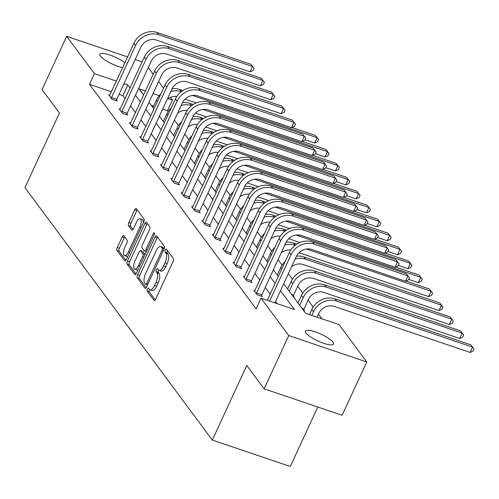 <?xml version="1.0" encoding="UTF-8"?>
<svg xmlns="http://www.w3.org/2000/svg" width="499" height="499" viewBox="0 0 499 499"><rect width="100%" height="100%" fill="white"/><g stroke="black" fill="none" stroke-linecap="round" stroke-linejoin="round"><path stroke-width="0.75" d="M147.348 288.996A1.665 0.655 -71.3 0 0 147.13 291.073L154.054 300.404A2.376 0.929 -71.3 0 0 154.26 300.56A2.376 0.929 -71.3 0 0 155.676 299.194L173.078 261.526A2.376 0.929 -71.3 0 0 173.39 258.557L166.466 249.226A1.665 0.655 -71.3 0 0 166.323 249.113A1.665 0.655 -71.3 0 0 165.331 250.074A1.665 0.655 -71.3 0 0 165.113 252.151L166.011 253.361A7.604 2.982 -71.3 0 1 165.001 262.867L163.553 266.004A7.604 2.982 -71.3 0 1 159.025 270.396A7.604 2.982 -71.3 0 1 158.37 269.89L157.472 268.68A1.665 0.655 -71.3 0 0 157.328 268.574A1.665 0.655 -71.3 0 0 156.343 269.535A1.665 0.655 -71.3 0 0 156.118 271.612L157.017 272.822A7.604 2.982 -71.3 0 1 156.012 282.328L154.559 285.465A7.604 2.982 -71.3 0 1 150.037 289.857A7.604 2.982 -71.3 0 1 149.382 289.351L148.484 288.141A1.665 0.655 -71.3 0 0 148.34 288.035A1.665 0.655 -71.3 0 0 147.348 288.996M149.538 289.539A1.665 0.655 -71.3 0 0 149.457 289.707A1.665 0.655 -71.3 0 0 149.238 291.784L155.264 299.911M167.514 250.635A1.665 0.655 -71.3 0 0 167.439 250.785A1.665 0.655 -71.3 0 0 167.221 252.868L168.119 254.072L166.011 253.361M158.532 270.078A1.665 0.655 -71.3 0 0 158.451 270.246A1.665 0.655 -71.3 0 0 158.227 272.329L159.125 273.533L157.017 272.822M122.623 67.658A15.488 3.736 -155.2 0 1 100.492 56.138A15.488 3.736 -155.2 0 1 99.925 54.216A15.488 3.736 -155.2 0 1 109.936 55.052A15.488 3.736 -155.2 0 1 124.881 62.78M332.964 342.152A15.488 3.736 -155.2 0 1 333.532 344.073A15.488 3.736 -155.2 0 1 320.845 342.239A15.488 3.736 -155.2 0 1 305.981 333.008A15.488 3.736 -155.2 0 1 305.413 331.087A15.488 3.736 -155.2 0 1 318.1 332.92A15.488 3.736 -155.2 0 1 332.964 342.152M123.814 235.715A2.376 0.929 -71.3 0 0 123.609 235.559A2.376 0.929 -71.3 0 0 122.193 236.931L117.309 247.498A2.376 0.929 -71.3 0 0 116.997 250.473L124.688 260.834A2.376 0.929 -71.3 0 0 124.893 260.989A2.376 0.929 -71.3 0 0 126.309 259.623L143.712 221.955A2.376 0.929 -71.3 0 0 144.024 218.986L136.333 208.619A2.376 0.929 -71.3 0 0 136.127 208.463A2.376 0.929 -71.3 0 0 134.711 209.836L128.817 222.598A2.376 0.929 -71.3 0 0 128.499 225.567L131.792 230.008A2.376 0.929 -71.3 0 0 131.998 230.164A2.376 0.929 -71.3 0 0 133.414 228.792L136.339 222.46A6.356 2.495 -71.3 0 1 140.119 218.793A6.356 2.495 -71.3 0 1 139.826 227.164L128.368 251.958A6.356 2.495 -71.3 0 1 124.582 255.625A6.356 2.495 -71.3 0 1 124.881 247.255L126.79 243.125A2.376 0.929 -71.3 0 0 127.102 240.156L123.814 235.715M283.719 283.775L305.631 313.297L339.046 324.618L366.771 361.981L342.146 415.274L264.146 388.846L246.78 365.449L212.306 440.062L24.95 187.618L59.425 113.005L42.059 89.608L66.685 36.308L127.576 56.942M264.146 388.846L288.771 335.553L261.046 298.19L294.46 309.511L280.513 290.717M111.477 91.779L89.489 84.331L256.118 308.85L261.046 298.19M89.489 84.331L94.411 73.671L66.685 36.308M137.587 274.818A2.376 0.929 -71.3 0 0 137.269 277.787L144.96 288.154A2.376 0.929 -71.3 0 0 145.165 288.31A2.376 0.929 -71.3 0 0 146.581 286.937L163.984 249.275A2.376 0.929 -71.3 0 0 164.302 246.3L156.605 235.94A2.376 0.929 -71.3 0 0 156.399 235.778A2.376 0.929 -71.3 0 0 154.989 237.15L137.587 274.818L139.695 275.529A2.376 0.929 -71.3 0 0 139.377 278.504L146.17 287.655M134.824 274.494L127.133 264.127A2.376 0.929 -71.3 0 1 127.445 261.158L144.853 223.496A2.376 0.929 -71.3 0 1 146.263 222.124A2.376 0.929 -71.3 0 1 146.469 222.28L149.762 226.714A2.376 0.929 -71.3 0 1 149.444 229.683L142.39 244.959A2.376 0.929 -71.3 0 0 142.072 247.934L144.255 250.872A2.376 0.929 -71.3 0 0 144.46 251.028A2.376 0.929 -71.3 0 0 145.876 249.662L153.224 233.757A1.665 0.655 -71.3 0 1 154.216 232.796A1.665 0.655 -71.3 0 1 154.135 234.985L136.445 273.277A2.376 0.929 -71.3 0 1 135.029 274.65A2.376 0.929 -71.3 0 1 134.824 274.494L135.285 274.65M135.179 59.518L142.115 61.864M366.771 361.981L288.771 335.553M212.306 440.062L290.306 466.484L317.782 407.016M293.181 296.525L294.161 296.855L293.418 295.851M321.899 318.811L318.443 314.158M313.166 307.041L308.083 300.198M302.806 293.081L297.722 286.233M292.445 279.122L288.391 273.664M282.085 265.162L278.03 259.705M271.724 251.203L267.67 245.745M261.364 237.243L257.309 231.786M251.003 223.284L246.949 217.826M240.643 209.324L236.588 203.866M230.282 195.365L226.228 189.907M219.916 181.405L215.867 175.947M209.555 167.446L205.507 161.988M199.195 153.486L195.146 148.022M188.834 139.527L184.786 134.063M178.474 125.561L174.425 120.103M168.113 111.601L167.483 110.753L162.686 109.131M153.642 106.062L151.222 105.245M303.542 310.484L304.521 310.815L303.779 309.81M148.265 67.565L153.212 74.226M158.626 81.524L163.572 88.186M170.402 97.386L172.411 100.099L168.069 98.627M167.483 110.753L172.411 100.099M159.25 95.64L153.074 93.544M145.477 90.974L138.996 88.778L143.612 94.997M130.046 87.986L127.825 84.992L124.002 83.695M116.404 81.125L94.411 73.671M275.092 283.42L270.152 276.758M264.732 269.46L259.792 262.798M254.371 255.5L249.431 248.839M244.011 241.541L239.071 234.879M233.651 227.581L228.71 220.92M223.29 213.622L218.35 206.96M212.93 199.662L207.989 193.001M202.569 185.703L197.629 179.041M192.209 171.743L187.268 165.082M181.848 157.784L176.902 151.122M171.488 143.824L166.541 137.163M161.127 129.865L156.181 123.203M150.767 115.905L145.82 109.244M140.406 101.946L135.46 95.284M149.033 102.295L153.973 108.957M159.393 116.255L164.339 122.916M169.754 130.214L174.7 136.876M180.114 144.174L185.06 150.835M190.475 158.133L195.421 164.795M200.835 172.099L205.781 178.754M211.196 186.058L216.142 192.714M221.556 200.018L226.502 206.68M231.916 213.977L236.863 220.639M242.277 227.937L247.223 234.599M252.637 241.896L257.584 248.558M262.998 255.856L267.944 262.518M273.358 269.816L278.305 276.477M125.118 98.64L122.897 95.652L119.08 94.355M122.897 95.652L127.825 84.992M277.313 303.704L275.585 301.377M270.171 294.079L265.225 287.418M259.811 280.12L254.864 273.458M249.45 266.16L244.504 259.499M239.09 252.201L234.143 245.539M228.729 238.241L223.783 231.58M218.369 224.282L213.422 217.62M208.008 210.322L203.062 203.661M197.648 196.363L192.701 189.701M187.281 182.403L182.341 175.742M176.92 168.444L171.98 161.782M166.56 154.484L161.62 147.823M156.199 140.525L151.259 133.863M145.839 126.559L140.899 119.903M135.478 112.599L130.538 105.944M116.566 100.087L117.315 101.091L112.044 99.307L108.72 94.835L109.886 95.228M126.927 114.046L127.675 115.051L122.405 113.267L119.08 108.794L120.247 109.187M137.287 128.006L138.036 129.01L132.765 127.226L129.441 122.754L130.607 123.147M147.648 141.965L148.396 142.97L143.126 141.186L139.801 136.714L140.968 137.106M158.008 155.925L158.757 156.929L153.486 155.145L150.168 150.673L151.328 151.066M168.369 169.885L169.117 170.895L163.847 169.105L160.528 164.633L161.688 165.026M178.729 183.844L179.478 184.855L174.207 183.064L170.889 178.592L172.049 178.985M189.09 197.81L189.838 198.814L184.568 197.024L181.249 192.552L182.409 192.945M199.45 211.769L200.199 212.774L194.928 210.983L191.61 206.511L192.77 206.904M209.811 225.729L210.559 226.733L205.289 224.949L201.97 220.471L203.13 220.864M220.171 239.688L220.92 240.693L215.649 238.909L212.331 234.43L213.491 234.823M230.532 253.648L231.28 254.652L226.01 252.868L222.691 248.39L223.851 248.789M240.892 267.607L241.641 268.612L236.37 266.828L233.052 262.349L234.212 262.748M251.253 281.567L252.001 282.571L246.731 280.787L243.412 276.309L244.572 276.708M261.613 295.527L262.362 296.531L257.091 294.747L253.773 290.268L254.933 290.668M150.037 289.857L152.145 290.568A7.604 2.982 -71.3 0 0 156.667 286.183L154.559 285.465M159.125 273.533A7.604 2.982 -71.3 0 1 158.121 283.039L156.667 286.183M159.025 270.396L161.133 271.107A7.604 2.982 -71.3 0 0 165.662 266.722L163.553 266.004M168.119 254.072A7.604 2.982 -71.3 0 1 167.109 263.578L165.662 266.722M157.503 237.15A2.376 0.929 -71.3 0 0 157.098 237.867L139.695 275.529M145.596 284.255A1.665 0.655 -71.3 0 0 145.739 284.368A1.665 0.655 -71.3 0 0 146.731 283.407L162.007 250.348A1.665 0.655 -71.3 0 0 162.231 248.265L161.283 246.993A7.604 2.982 -71.3 0 0 160.628 246.487A7.604 2.982 -71.3 0 0 156.106 250.878L145.658 273.477A7.604 2.982 -71.3 0 0 144.654 282.983L145.596 284.255M160.628 246.487L162.736 247.205A7.604 2.982 -71.3 0 1 163.391 247.704L164.183 248.776M136.034 274.001L129.241 264.844L127.133 264.127M147.367 223.49A2.376 0.929 -71.3 0 0 146.962 224.207L129.553 261.875A2.376 0.929 -71.3 0 0 129.241 264.844M135.067 260.809A6.356 2.495 -71.3 0 0 134.767 269.179A6.356 2.495 -71.3 0 0 138.554 265.512L142.589 256.773A2.376 0.929 -71.3 0 0 142.901 253.804L140.718 250.86A2.376 0.929 -71.3 0 0 140.512 250.704A2.376 0.929 -71.3 0 0 139.102 252.076L135.067 260.809M134.767 269.179L136.876 269.89A6.356 2.495 -71.3 0 0 138.129 269.628M145.072 254.609A2.376 0.929 -71.3 0 0 145.009 254.515L142.901 253.804M142.365 251.421A2.376 0.929 -71.3 0 1 142.62 251.421A2.376 0.929 -71.3 0 1 142.826 251.577L145.009 254.515M124.582 255.625L126.69 256.336A6.356 2.495 -71.3 0 0 127.944 256.074M143.282 222.885A6.356 2.495 -71.3 0 0 142.227 219.51L140.119 218.793M137.231 209.829A2.376 0.929 -71.3 0 0 136.82 210.547L130.925 223.315A2.376 0.929 -71.3 0 0 130.607 226.284L133.002 229.509M124.706 236.925A2.376 0.929 -71.3 0 0 124.301 237.649L119.417 248.215A2.376 0.929 -71.3 0 0 119.105 251.184L125.898 260.341M317.052 317.164L318.755 313.484A12.101 10.741 -36.6 0 1 334.218 306.398L470.083 352.425L472.547 347.098L336.682 301.072A18.151 16.111 143.4 0 0 313.484 311.7L311.781 315.38M470.888 344.859L474.05 348.957L470.888 344.859L335.022 298.832A18.151 16.111 143.4 0 0 311.825 309.467L309.455 314.595M474.05 348.957L473.064 351.084L470.083 352.425M274.893 302.881L296.294 256.567A12.101 10.741 -36.6 0 1 311.756 249.481L405.462 281.224L407.926 275.897L314.22 244.148A18.151 16.111 143.4 0 0 291.023 254.783L269.622 301.097M406.261 273.658L409.43 277.75L406.261 273.658L312.561 241.915A18.151 16.111 143.4 0 0 289.364 252.544L267.289 300.311M409.43 277.75L408.444 279.883L405.462 281.224M301.945 308.332L304.003 309.024L308.394 299.525A12.101 10.741 -36.6 0 1 323.857 292.439L459.722 338.465L462.186 333.139L326.321 287.112A18.151 16.111 143.4 0 0 303.124 297.741L299.656 305.245M304.003 309.024L303.579 310.497M460.527 330.899L463.69 334.997L460.527 330.899L324.662 284.873A18.151 16.111 143.4 0 0 301.458 295.502L297.997 303.005M463.69 334.997L462.704 337.124L459.722 338.465M291.584 294.373L293.643 295.065L298.034 285.565A12.101 10.741 -36.6 0 1 313.497 278.479L449.362 324.506L451.826 319.179L315.961 273.153A18.151 16.111 143.4 0 0 292.763 283.781L289.295 291.285M293.643 295.065L293.219 296.537M450.167 316.94L453.329 321.038L450.167 316.94L314.301 270.913A18.151 16.111 143.4 0 0 291.098 281.542L287.636 289.046M453.329 321.038L452.344 323.165L449.362 324.506M256.349 293.743L256.573 292.957L261.844 294.741L285.933 242.608A12.101 10.741 -36.6 0 1 301.396 235.522L395.102 267.264L397.566 261.938L303.86 230.189A18.151 16.111 143.4 0 0 280.663 240.824L256.573 292.957M395.9 259.698L399.069 263.79L395.9 259.698L302.201 227.956A18.151 16.111 143.4 0 0 279.003 238.584L254.515 291.279M261.844 294.741L261.42 296.213M399.069 263.79L398.083 265.923L395.102 267.264M245.988 279.783L246.213 278.997L251.477 280.781L275.573 228.648A12.101 10.741 -36.6 0 1 291.036 221.562L384.741 253.305L387.205 247.978L293.499 216.229A18.151 16.111 143.4 0 0 270.302 226.864L246.213 278.997M385.54 245.739L388.709 249.831L385.54 245.739L291.84 213.996A18.151 16.111 143.4 0 0 268.637 224.625L244.154 277.319M251.477 280.781L251.059 282.253M388.709 249.831L387.723 251.964L384.741 253.305M285.272 261.395A18.151 16.111 143.4 0 0 280.737 267.583L277.276 275.086M291.603 266.709A12.101 10.741 -36.6 0 1 303.136 264.52L439.001 310.546L441.465 305.22L305.6 259.187A18.151 16.111 143.4 0 0 295.159 259.018M442.969 307.072L439.806 302.98L442.969 307.072L441.983 309.205L439.001 310.546M439.806 302.98L303.941 256.954A18.151 16.111 143.4 0 0 296.468 256.199M235.622 265.824L235.852 265.038L241.117 266.822L265.212 214.689A12.101 10.741 -36.6 0 1 280.675 207.603L374.381 239.345L376.845 234.019L283.139 202.27A18.151 16.111 143.4 0 0 259.942 212.905L235.852 265.038M375.179 231.779L378.348 235.871L375.179 231.779L281.48 200.03A18.151 16.111 143.4 0 0 258.276 210.665L233.794 263.353M241.117 266.822L240.699 268.294M378.348 235.871L377.363 238.004L374.381 239.345M274.912 247.435A18.151 16.111 143.4 0 0 270.377 253.623L266.915 261.127M281.243 252.75A12.101 10.741 -36.6 0 1 290.73 250.08M299.057 252.687L428.641 296.587L431.105 291.26L306.43 249.02M432.608 293.113L429.446 289.021L432.608 293.113L431.623 295.246L428.641 296.587M429.446 289.021L405.874 281.037M296.836 244.098L293.58 242.994A18.151 16.111 143.4 0 0 286.108 242.24M293.58 242.994L295.233 245.221A18.151 16.111 143.4 0 0 284.798 245.059M225.261 251.858L225.492 251.078L230.756 252.862L254.852 200.729A12.101 10.741 -36.6 0 1 270.315 193.643L364.021 225.386L366.478 220.059L272.778 188.31A18.151 16.111 143.4 0 0 249.581 198.945L225.492 251.078M364.819 217.82L367.988 221.912L364.819 217.82L271.119 186.071A18.151 16.111 143.4 0 0 247.916 196.706L223.433 249.394M230.756 252.862L230.338 254.334M367.988 221.912L367.002 224.045L364.021 225.386M264.551 233.476A18.151 16.111 143.4 0 0 260.016 239.663L256.555 247.167M270.882 238.79A12.101 10.741 -36.6 0 1 280.369 236.121M288.69 238.728L299.88 242.52M408.675 279.378L418.281 282.627L420.744 277.301L296.069 235.06M422.248 279.153L419.085 275.061L422.248 279.153L421.262 281.286L418.281 282.627M419.085 275.061L395.514 267.077M286.476 230.139L283.22 229.035A18.151 16.111 143.4 0 0 275.747 228.28M283.22 229.035L284.873 231.262A18.151 16.111 143.4 0 0 274.438 231.099M214.901 237.898L215.125 237.119L220.396 238.902L244.491 186.769A12.101 10.741 -36.6 0 1 259.954 179.677L353.66 211.426L356.118 206.093L262.418 174.351A18.151 16.111 143.4 0 0 239.221 184.986L215.125 237.119M354.458 203.86L357.627 207.952L354.458 203.86L260.759 172.111A18.151 16.111 143.4 0 0 237.555 182.746L213.073 235.434M220.396 238.902L219.978 240.375M357.627 207.952L356.642 210.085L353.66 211.426M254.191 219.516A18.151 16.111 143.4 0 0 249.656 225.704L246.194 233.208M260.522 224.831A12.101 10.741 -36.6 0 1 270.009 222.161M278.33 224.768L289.52 228.554M398.314 265.418L407.92 268.668L410.384 263.341L285.709 221.101M411.887 265.194L408.725 261.102L411.887 265.194L410.902 267.327L407.92 268.668M408.725 261.102L385.153 253.118M276.115 216.179L272.859 215.075A18.151 16.111 143.4 0 0 265.387 214.321M272.859 215.075L274.512 217.302A18.151 16.111 143.4 0 0 264.077 217.14M204.54 223.939L204.765 223.159L210.035 224.943L234.131 172.81A12.101 10.741 -36.6 0 1 249.594 165.718L343.3 197.467L345.757 192.134L252.057 160.391A18.151 16.111 143.4 0 0 228.86 171.026L204.765 223.159M344.098 189.901L347.267 193.992L344.098 189.901L250.398 158.152A18.151 16.111 143.4 0 0 227.195 168.787L202.713 221.475M210.035 224.943L209.617 226.415M347.267 193.992L346.281 196.126L343.3 197.467M243.83 205.557A18.151 16.111 143.4 0 0 239.295 211.744L235.834 219.248M250.161 210.871A12.101 10.741 -36.6 0 1 259.648 208.202M267.969 210.809L279.159 214.595M387.954 251.459L397.56 254.708L400.023 249.381L275.348 207.141M401.527 251.234L398.364 247.142L401.527 251.234L400.541 253.367L397.56 254.708M398.364 247.142L374.793 239.158M265.755 202.22L262.499 201.116A18.151 16.111 143.4 0 0 255.026 200.361M262.499 201.116L264.152 203.343A18.151 16.111 143.4 0 0 253.717 203.18M194.18 209.979L194.404 209.2L199.675 210.983L223.764 158.85A12.101 10.741 -36.6 0 1 239.233 151.758L332.939 183.507L335.397 178.174L241.697 146.432A18.151 16.111 143.4 0 0 218.5 157.06L194.404 209.2M333.737 175.941L336.9 180.033L333.737 175.941L240.038 144.192A18.151 16.111 143.4 0 0 216.834 154.827L192.352 207.515M199.675 210.983L199.257 212.449M336.9 180.033L335.921 182.166L332.939 183.507M233.47 191.597A18.151 16.111 143.4 0 0 228.935 197.785L225.473 205.289M239.801 196.912A12.101 10.741 -36.6 0 1 249.288 194.242M257.609 196.849L268.799 200.635M377.593 237.493L387.199 240.749L389.663 235.422L264.988 193.182M391.166 237.274L388.004 233.183L391.166 237.274L390.181 239.408L387.199 240.749M388.004 233.183L364.432 225.199M255.394 188.26L252.132 187.156A18.151 16.111 143.4 0 0 244.666 186.401M253.785 189.389A18.151 16.111 143.4 0 0 243.356 189.221M183.819 196.02L184.044 195.24L189.314 197.024L213.404 144.891A12.101 10.741 -36.6 0 1 228.873 137.799L322.579 169.548L325.036 164.215L231.336 132.472A18.151 16.111 143.4 0 0 208.139 143.101L184.044 195.24M323.377 161.982L326.539 166.073L323.377 161.982L229.677 130.233A18.151 16.111 143.4 0 0 206.474 140.868L181.992 193.556M189.314 197.024L188.896 198.49M326.539 166.073L325.56 168.207L322.579 169.548M223.109 177.638A18.151 16.111 143.4 0 0 218.574 183.825L215.106 191.329M229.44 182.952A12.101 10.741 -36.6 0 1 238.927 180.282M247.248 182.89L258.438 186.676M367.233 223.533L376.839 226.789L379.302 221.462L254.627 179.222M380.806 223.315L377.643 219.223L380.806 223.315L379.82 225.448L376.839 226.789M377.643 219.223L354.072 211.239M245.034 174.301L241.772 173.197A18.151 16.111 143.4 0 0 234.305 172.436M241.772 173.197L243.431 175.423A18.151 16.111 143.4 0 0 232.996 175.261M173.459 182.06L173.683 181.28L178.954 183.064L203.043 130.931A12.101 10.741 -36.6 0 1 218.512 123.839L312.218 155.588L314.676 150.255L220.976 118.513A18.151 16.111 143.4 0 0 197.779 129.141L173.683 181.28M313.016 148.022L316.179 152.114L313.016 148.022L219.311 116.273A18.151 16.111 143.4 0 0 196.113 126.908L171.631 179.596M178.954 183.064L178.536 184.53M316.179 152.114L315.2 154.247L312.218 155.588M212.749 163.678A18.151 16.111 143.4 0 0 208.214 169.866L204.746 177.37M219.08 168.993A12.101 10.741 -36.6 0 1 228.567 166.323M236.888 168.93L248.078 172.716M356.872 209.574L366.478 212.83L368.942 207.503L244.267 165.263M370.445 209.355L367.283 205.264L370.445 209.355L369.46 211.489L366.478 212.83M367.283 205.264L343.711 197.28M234.673 160.341L231.411 159.231A18.151 16.111 143.4 0 0 223.945 158.476M231.411 159.231L233.07 161.464A18.151 16.111 143.4 0 0 222.635 161.302M163.098 168.101L163.323 167.321L168.593 169.105L192.683 116.972A12.101 10.741 -36.6 0 1 208.152 109.88L301.858 141.629L304.315 136.296L210.615 104.553A18.151 16.111 143.4 0 0 187.412 115.182L163.323 167.321M302.656 134.063L305.818 138.154L302.656 134.063L208.95 102.314A18.151 16.111 143.4 0 0 185.753 112.949L161.271 165.637M168.593 169.105L168.175 170.571M305.818 138.154L304.839 140.288L301.858 141.629M202.388 149.719A18.151 16.111 143.4 0 0 197.853 155.906L194.385 163.41M208.719 155.033A12.101 10.741 -36.6 0 1 218.206 152.363M226.527 154.971L237.717 158.757M346.512 195.614L356.118 198.87L358.581 193.537L233.906 151.303M360.085 195.396L356.916 191.304L360.085 195.396L359.099 197.529L356.118 198.87M356.916 191.304L333.351 183.32M224.313 146.375L221.051 145.271A18.151 16.111 143.4 0 0 213.584 144.517M221.051 145.271L222.71 147.504A18.151 16.111 143.4 0 0 212.275 147.342M152.738 154.141L152.962 153.361L158.233 155.145L182.322 103.012A12.101 10.741 -36.6 0 1 197.791 95.92L291.497 127.669L293.955 122.336L200.255 90.593A18.151 16.111 143.4 0 0 177.051 101.222L152.962 153.361M292.295 120.103L295.458 124.195L292.295 120.103L198.59 88.354A18.151 16.111 143.4 0 0 175.392 98.989L150.91 151.677M158.233 155.145L157.815 156.611M295.458 124.195L294.472 126.328L291.497 127.669M192.028 135.759A18.151 16.111 143.4 0 0 187.493 141.947L184.025 149.451M198.359 141.074A12.101 10.741 -36.6 0 1 207.846 138.404M216.167 141.005L227.357 144.797M336.151 181.655L345.757 184.911L348.221 179.578L223.546 137.344M349.724 181.436L346.556 177.345L349.724 181.436L348.739 183.57L345.757 184.911M346.556 177.345L322.99 169.361M213.952 132.416L210.69 131.312A18.151 16.111 143.4 0 0 203.224 130.557M210.69 131.312L212.349 133.545A18.151 16.111 143.4 0 0 201.914 133.383M142.377 140.182L142.602 139.402L147.872 141.186L171.962 89.047A12.101 10.741 -36.6 0 1 187.431 81.961L281.137 113.71L283.594 108.377L189.894 76.634A18.151 16.111 143.4 0 0 166.691 87.263L142.602 139.402M281.935 106.137L285.097 110.235L281.935 106.137L188.229 74.395A18.151 16.111 143.4 0 0 165.032 85.03L140.55 137.718M147.872 141.186L147.454 142.652M285.097 110.235L284.112 112.362L281.137 113.71M181.667 121.8A18.151 16.111 143.4 0 0 177.133 127.987L173.664 135.491M187.998 127.114A12.101 10.741 -36.6 0 1 197.485 124.444M205.806 127.045L216.996 130.838M325.791 167.695L335.397 170.951L337.86 165.618L213.185 123.384M339.364 167.477L336.195 163.385L339.364 167.477L338.378 169.61L335.397 170.951M336.195 163.385L312.63 155.401M203.592 118.456L200.33 117.352A18.151 16.111 143.4 0 0 192.863 116.598M201.983 119.585A18.151 16.111 143.4 0 0 191.554 119.423M132.017 126.222L132.241 125.442L137.512 127.226L161.601 75.087A12.101 10.741 -36.6 0 1 177.07 68.001L270.77 99.744L273.234 94.417L179.534 62.674A18.151 16.111 143.4 0 0 156.33 73.303L132.241 125.442M271.575 92.178L274.737 96.276L271.575 92.178L177.869 60.435A18.151 16.111 143.4 0 0 154.671 71.07L130.189 123.758M137.512 127.226L137.094 128.692M274.737 96.276L273.751 98.403L270.77 99.744M171.307 107.84A18.151 16.111 143.4 0 0 166.772 114.028L163.304 121.531M177.638 113.154A12.101 10.741 -36.6 0 1 187.125 110.485M195.446 113.086L206.636 116.878M315.43 153.736L325.036 156.992L327.5 151.659L202.825 109.424M329.003 153.517L325.835 149.426L329.003 153.517L328.018 155.651L325.036 156.992M325.835 149.426L302.269 141.442M193.232 104.497L189.969 103.393A18.151 16.111 143.4 0 0 182.503 102.638M189.969 103.393L191.628 105.626A18.151 16.111 143.4 0 0 181.193 105.464M121.656 112.263L121.881 111.477L127.151 113.267L151.241 61.128A12.101 10.741 -36.6 0 1 166.71 54.042L260.409 85.784L262.873 80.458L169.173 48.715A18.151 16.111 143.4 0 0 145.97 59.344L121.881 111.477M261.214 78.218L264.376 82.316L261.214 78.218L167.508 46.476A18.151 16.111 143.4 0 0 144.311 57.104L119.829 109.799M127.151 113.267L126.734 114.733M264.376 82.316L263.391 84.443L260.409 85.784M160.946 93.881A18.151 16.111 143.4 0 0 156.412 100.068L152.944 107.572M167.277 99.195A12.101 10.741 -36.6 0 1 176.765 96.525M185.085 99.126L196.275 102.919M305.07 139.776L314.676 143.032L317.139 137.699L192.464 95.465M318.643 139.558L315.474 135.466L318.643 139.558L317.657 141.691L314.676 143.032M315.474 135.466L291.909 127.482M182.871 90.537L179.609 89.433A18.151 16.111 143.4 0 0 172.143 88.679M179.609 89.433L181.268 91.666A18.151 16.111 143.4 0 0 170.833 91.498M111.296 98.303L111.52 97.517L116.791 99.307L140.88 47.168A12.101 10.741 -36.6 0 1 156.349 40.082L250.049 71.825L252.513 66.498L158.813 34.755A18.151 16.111 143.4 0 0 135.609 45.384L111.52 97.517M250.854 64.259L254.016 68.357L250.854 64.259L157.148 32.516A18.151 16.111 143.4 0 0 133.95 43.145L109.468 95.839M116.791 99.307L116.373 100.773M254.016 68.357L253.03 70.484L250.049 71.825M149.238 291.784L147.13 291.073M167.221 252.868L165.113 252.151M158.227 272.329L156.118 271.612M158.121 283.039L156.012 282.328M167.109 263.578L165.001 262.867M154.515 300.56L154.054 300.404M157.098 237.867L154.989 237.15M145.427 288.31L144.96 288.154M139.377 278.504L137.269 277.787M148.01 283.837L146.731 283.407M163.285 250.779L162.007 250.348M164.134 248.914L162.231 248.265M163.391 247.704L161.283 246.993M129.553 261.875L127.445 261.158M146.962 224.207L144.853 223.496M147.155 250.093L145.876 249.662M154.416 234.162L153.224 233.757M139.832 265.942L138.554 265.512M143.868 257.21L142.589 256.773M142.826 251.577L140.718 250.86M129.646 252.388L128.368 251.958M141.105 227.594L139.826 227.164M132.254 230.164L131.792 230.008M130.607 226.284L128.499 225.567M130.925 223.315L128.817 222.598M136.82 210.547L134.711 209.836M125.149 260.989L124.688 260.834M119.105 251.184L116.997 250.473M119.417 248.215L117.309 247.498M124.301 237.649L122.193 236.931M313.484 311.7L311.825 309.467M336.682 301.072L335.022 298.832M291.023 254.783L289.364 252.544M314.22 244.148L312.561 241.915M303.124 297.741L301.458 295.502M326.321 287.112L324.662 284.873M292.763 283.781L291.098 281.542M315.961 273.153L314.301 270.913M280.663 240.824L279.003 238.584M303.86 230.189L302.201 227.956M270.302 226.864L268.637 224.625M293.499 216.229L291.84 213.996M281.773 268.973L280.737 267.583M305.6 259.187L303.941 256.954M259.942 212.905L258.276 210.665M283.139 202.27L281.48 200.03M271.412 255.014L270.377 253.623M249.581 198.945L247.916 196.706M272.778 188.31L271.119 186.071M261.052 241.054L260.016 239.663M239.221 184.986L237.555 182.746M262.418 174.351L260.759 172.111M250.691 227.095L249.656 225.704M228.86 171.026L227.195 168.787M252.057 160.391L250.398 158.152M240.325 213.135L239.295 211.744M218.5 157.06L216.834 154.827M241.697 146.432L240.038 144.192M229.964 199.176L228.935 197.785M253.791 189.383L252.132 187.156M208.139 143.101L206.474 140.868M231.336 132.472L229.677 130.233M219.604 185.216L218.574 183.825M197.779 129.141L196.113 126.908M220.976 118.513L219.311 116.273M209.243 171.257L208.214 169.866M187.412 115.182L185.753 112.949M210.615 104.553L208.95 102.314M198.883 157.291L197.853 155.906M177.051 101.222L175.392 98.989M200.255 90.593L198.59 88.354M188.522 143.332L187.493 141.947M166.691 87.263L165.032 85.03M189.894 76.634L188.229 74.395M178.162 129.372L177.133 127.987M201.989 119.585L200.33 117.352M156.33 73.303L154.671 71.07M179.534 62.674L177.869 60.435M167.801 115.412L166.772 114.028M145.97 59.344L144.311 57.104M169.173 48.715L167.508 46.476M157.441 101.453L156.412 100.068M135.609 45.384L133.95 43.145M158.813 34.755L157.148 32.516M147.492 284.96L145.739 284.368M146.419 251.696L144.46 251.028M142.62 251.421L140.512 250.704"/></g></svg>
